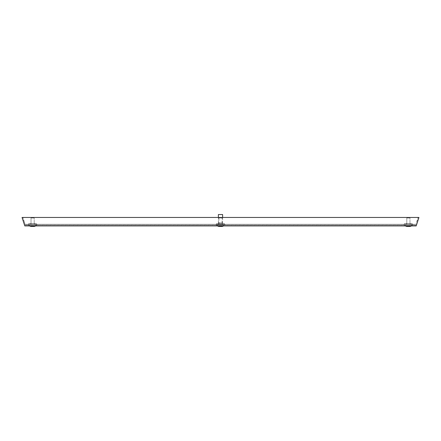 <?xml version="1.0" encoding="UTF-8"?>
<svg xmlns="http://www.w3.org/2000/svg" width="441" height="441" viewBox="0 0 441 441"><rect width="100%" height="100%" fill="white"/><g stroke="black" fill="none" stroke-linecap="round" stroke-linejoin="round"><path stroke-width="0.33" stroke-dasharray="2.21 1.65" d="M31.862 226.454L33.345 226.454L31.124 226.454L33.345 226.189L31.862 226.189M33.345 226.189L34.084 226.189L33.345 226.454M34.299 226.454L35.782 225.924L34.299 226.454L30.909 226.454L34.299 226.454L30.909 226.454L34.299 226.454L30.909 226.454L29.426 225.924L35.782 225.924L35.782 224.337L29.426 224.337L35.782 224.337L29.426 224.337L35.782 224.337L29.426 224.337L35.782 224.337L35.782 225.924L29.426 225.924L29.426 224.337L29.426 225.924L35.782 225.924L29.426 225.924L35.782 225.924L35.782 224.337M34.194 224.337L31.019 224.337L34.194 224.337L34.194 217.986L31.019 217.986L34.194 217.986L31.019 217.986L34.194 217.986L31.019 217.986L34.194 217.986L34.194 224.337L31.019 224.337L31.019 217.986L31.019 224.337L34.194 224.337L31.019 224.337L34.194 224.337L34.194 217.986M223.791 224.337L217.209 224.337L223.791 224.337L224.568 225.924L216.432 225.924L224.568 225.924M217.209 224.337L216.432 225.924M218.516 224.337L222.485 224.337L218.516 224.337L218.516 223.543L222.485 223.543L218.516 223.543M222.485 224.337L222.485 223.543M224.287 223.543L216.713 223.543L224.287 223.543L225.064 225.13L215.936 225.13L225.064 225.13M216.713 223.543L215.936 225.13M405.108 224.337L411.685 224.337L405.108 224.337L411.685 224.337L405.108 224.337L411.685 224.337L412.467 225.924L404.325 225.924L412.467 225.924L404.325 225.924L412.467 225.924L404.325 225.924L412.467 225.924L411.685 224.337L405.108 224.337L404.325 225.924M406.409 224.337L410.384 224.337L406.409 224.337L410.384 224.337L406.409 224.337L410.384 224.337L406.409 224.337L406.409 223.543L410.384 223.543L406.409 223.543L410.384 223.543L406.409 223.543L410.384 223.543L406.409 223.543L406.409 224.337L406.409 223.543M410.384 224.337L410.384 223.543M29.315 224.337L35.892 224.337L29.315 224.337L35.892 224.337L29.315 224.337L35.892 224.337L36.675 225.924L28.533 225.924L36.675 225.924L28.533 225.924L36.675 225.924L28.533 225.924L36.675 225.924L35.892 224.337L29.315 224.337L28.533 225.924M30.616 224.337L34.591 224.337L30.616 224.337L34.591 224.337L30.616 224.337L34.591 224.337L30.616 224.337L30.616 223.543L34.591 223.543L30.616 223.543L34.591 223.543L30.616 223.543L34.591 223.543L30.616 223.543L30.616 224.337L30.616 223.543M34.591 224.337L34.591 223.543M412.181 223.543L404.612 223.543L412.181 223.543L404.612 223.543L412.181 223.543L404.612 223.543L412.181 223.543L412.963 225.13L403.829 225.13L412.963 225.13L403.829 225.13L412.963 225.13L403.829 225.13L412.963 225.13L412.181 223.543L412.963 225.13M404.612 223.543L403.829 225.13M36.388 223.543L28.819 223.543L36.388 223.543L28.819 223.543L36.388 223.543L28.819 223.543L36.388 223.543L37.171 225.13L28.037 225.13L37.171 225.13L28.037 225.13L37.171 225.13L28.037 225.13L37.171 225.13L36.388 223.543L37.171 225.13M28.819 223.543L28.037 225.13M411.685 224.337L412.467 225.924M35.892 224.337L36.675 225.924M217.325 225.081L223.675 225.081L217.325 225.026M223.411 225.081L217.589 225.081L223.411 225.026M223.94 225.13L217.06 225.13L223.94 225.026M222.881 225.13L218.119 225.13L222.881 225.13L222.881 224.497L218.119 224.497L222.881 224.497M218.119 225.13L218.119 224.497M222.247 224.497L218.753 224.497L222.247 224.497L222.247 222.909L218.753 222.909L222.247 222.909M218.753 224.497L218.753 222.909M222.617 222.909L218.383 222.909L222.617 222.909L222.617 217.457M218.383 222.909L218.383 217.457M22.91 220.103L24.801 225.924L415.047 225.924L415.047 225.081L25.953 225.081L415.047 225.081L415.047 224.287L415.047 225.924L416.199 225.924L418.95 217.457L22.05 217.457L22.91 220.103L23.742 220.103L22.882 217.457L25.38 225.13L23.742 220.103M415.047 225.13L415.62 225.13L418.118 217.457L415.62 225.13L25.38 225.13L25.953 225.13L25.953 225.924L25.953 224.287L415.047 224.287L25.953 224.287L25.953 225.13L415.047 225.13M222.617 214.547L218.383 214.547M221.823 225.026L219.177 225.081L221.823 225.026M220.368 225.026L222.352 225.081L220.368 225.026M221.294 225.026L219.706 225.081L221.294 225.026M407.655 226.454L409.138 226.454L406.916 226.454L409.138 226.189L407.655 226.189M409.138 226.189L409.876 226.189L409.138 226.454M410.091 226.454L411.574 225.924L410.091 226.454L406.701 226.454L410.091 226.454L406.701 226.454L410.091 226.454L406.701 226.454L405.218 225.924L411.574 225.924L411.574 224.337L405.218 224.337L411.574 224.337L405.218 224.337L411.574 224.337L405.218 224.337L411.574 224.337L411.574 225.924L405.218 225.924L405.218 224.337L405.218 225.924L411.574 225.924L405.218 225.924L411.574 225.924L411.574 224.337M409.981 224.337L406.806 224.337L409.981 224.337L409.981 217.986L406.806 217.986L409.981 217.986L406.806 217.986L409.981 217.986L406.806 217.986L409.981 217.986L409.981 224.337L406.806 224.337L406.806 217.986L406.806 224.337L409.981 224.337L406.806 224.337L409.981 224.337L409.981 217.986M30.909 226.454L29.426 225.924L29.426 224.337M31.019 224.337L31.019 217.986M35.782 225.924L29.426 225.924M406.701 226.454L405.218 225.924L405.218 224.337M406.806 224.337L406.806 217.986M411.574 225.924L405.218 225.924M219.761 226.454L221.239 226.454L219.017 226.454L221.239 226.189L219.761 226.189M221.239 226.189L221.983 226.189L221.239 226.454M223.675 225.924L217.325 225.924L223.675 225.924L223.675 224.337L217.325 224.337L223.675 224.337M217.325 225.924L217.325 224.337M222.088 224.337L218.912 224.337L222.088 224.337L222.088 217.986L218.912 217.986L222.088 217.986M218.912 224.337L218.912 217.986M222.192 226.454L218.808 226.454M417.258 220.103L418.09 220.103"/><path stroke-width="0.66" d="M29.426 225.924L30.909 226.454L34.299 226.454L35.782 225.924M222.617 217.457L222.617 214.547L218.383 214.547L218.383 217.457M418.95 217.457L22.05 217.457L24.801 225.924L416.199 225.924L418.95 217.457M405.218 225.924L406.701 226.454L410.091 226.454L411.574 225.924M217.325 225.924L218.808 226.454L222.192 226.454L223.675 225.924"/></g></svg>
